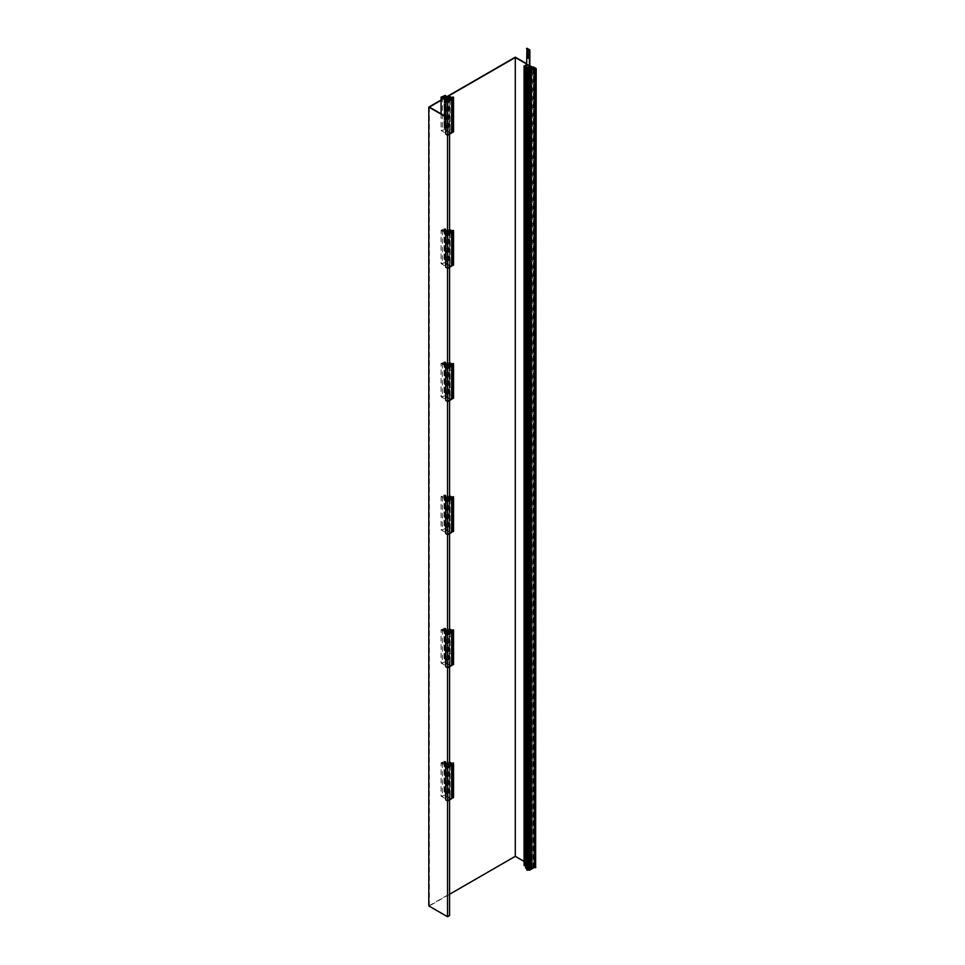 <?xml version="1.0" encoding="UTF-8"?>
<svg xmlns="http://www.w3.org/2000/svg" width="965" height="965" viewBox="0 0 965 965"><rect width="100%" height="100%" fill="white"/><g stroke="black" fill="none" stroke-linecap="round" stroke-linejoin="round"><path stroke-width="0.72" stroke-dasharray="4.83 3.62" d="M441.065 100.01L445.89 97.224M526.528 63.642L529.845 65.56M526.528 64.474L529.845 65.885L526.528 63.98M447.41 96.681L446.18 97.393M445.89 97.549L441.065 100.336M445.794 116.548L447.543 117.561L449.569 116.729L447.543 117.899L445.794 116.886M428.81 905.93L515.286 856.003L515.286 57.152M447.543 800.914L447.543 766.97L447.543 800.25L445.794 799.901M447.543 667.78L447.543 633.824L447.543 667.105L445.794 666.755M447.543 534.634L447.543 500.678L447.543 533.971L445.794 533.621M447.543 401.488L447.543 367.544L447.543 400.825L445.794 400.475M447.543 268.354L447.543 234.399L447.543 267.679L445.794 267.329M447.543 135.209L447.543 117.899M449.569 799.913L449.569 765.8M449.569 666.779L449.569 632.654M449.569 533.633L449.569 499.52M449.569 400.487L449.569 366.374M449.569 267.353L449.569 233.228M449.569 134.207L449.569 116.729M449.569 894.278L429.389 905.93L447.543 916.412L449.28 915.423L449.28 116.572M447.543 916.412L447.543 117.561M429.389 905.93L429.389 107.079M515.286 856.003L534.031 866.823L531.715 867.825L533.452 866.823L533.452 67.972M533.452 866.823L524.079 861.419M531.715 867.825L531.715 69.299M532.005 867.993L532.005 69.142M524.079 865.412L526.962 863.084L531.148 865.496L528.832 866.823L531.438 868.319L534.031 866.823L534.031 67.972L534.031 866.823L532.849 866.136L532.849 67.285M529.845 66.561L526.528 65.138M526.962 863.084L526.962 64.233M531.148 865.496L531.148 69.299M524.079 864.736L524.079 66.561M524.658 865.074L524.658 66.223M525.648 867.909L527.324 865.955L528.265 866.486L529.99 865.496L526.962 863.747L525.237 864.736L525.889 865.123L525.889 68.925M525.237 864.736L525.237 65.885M526.962 863.747L526.962 64.896M529.99 865.496L529.99 66.645M528.265 866.486L528.265 67.634M527.324 865.955L527.324 67.104M526.166 866.618L526.166 68.756M527.035 867.113L527.035 68.262M526.733 869.863L527.879 869.2L527.879 70.349M527.879 869.2L526.733 868.536M530.388 869.742L527.626 868.15L527.626 69.299M527.626 868.15L527.783 69.396M527.783 867.668L528.603 867.583L528.603 69.866M530.388 868.621L528.603 867.583M532.849 866.136L533.416 66.959M533.416 865.81L536.19 867.402M531.438 868.319L531.438 69.468M528.832 866.823L528.832 67.972M529.845 66.718L529.845 81.868L526.962 80.204L526.962 48.25M527.819 50.397L528.555 51.676M527.674 53.22A1.122 0.651 60 0 1 528.711 55.017M527.674 56.296A1.122 0.651 60 0 1 528.965 58.045A1.122 0.651 60 0 1 528.711 58.093M528.41 78.503L528.832 79.95L528.41 78.503M528.41 75.21A1.122 0.651 60 0 1 528.41 77.043A1.122 0.651 60 0 1 528.41 75.21M528.41 72.134A1.122 0.651 60 0 1 528.41 73.967A1.122 0.651 60 0 1 528.41 72.134M529.411 66.971L529.411 82.121L526.528 80.457L526.528 67.55M527.976 80.155L527.541 78.708L527.976 80.155M527.976 77.296A1.122 0.651 -120 0 0 527.976 75.463A1.122 0.651 -120 0 0 527.976 77.296M527.976 74.209A1.122 0.651 -120 0 0 527.976 72.387A1.122 0.651 -120 0 0 527.976 74.209M453.55 131.916L452.392 131.252L453.55 130.577L451.813 130.914L449.581 129.624L446.18 130.589L447.048 131.083L445.311 132.084L442.356 130.384L445.89 129.093L444.021 128.755L441.065 130.468L445.239 132.881L447.543 131.542L450.148 133.049L447.543 134.545L445.794 134.195M451.644 133.013L448.87 131.409L450.004 130.77L451.644 131.71M441.065 113.822L441.065 130.468M445.239 116.234L445.239 132.881M444.021 95.475L444.021 128.755M444.6 95.8L444.6 129.093M445.239 95.426L445.239 128.719M445.89 98.466L445.89 129.093M444.732 98.466L444.732 129.756M444.093 98.092L444.093 129.382M442.356 97.091L442.356 130.384M445.311 98.804L445.311 132.084M447.048 97.803L447.048 131.083M446.18 98.297L446.18 130.589M447.338 96.633L447.338 129.925M448.194 97.139L448.194 130.42M449.581 96.343L449.581 129.624M451.813 97.634L451.813 130.914M452.971 96.958L452.971 130.251M453.55 98.623L453.55 130.577M452.392 97.96L452.392 131.252M450.004 98.78L450.004 130.77M449.039 98.225L449.039 130.854M448.87 98.128L448.87 131.409M446.361 100.577L446.361 133.858M447.543 131.542L447.543 134.545M450.148 99.757L450.148 133.049M453.55 265.049L452.392 264.386L453.55 263.722L452.971 263.385L451.813 264.06L449.581 262.769L446.18 263.734L447.048 264.229L445.311 265.23L442.356 263.517L445.89 262.239L444.021 261.901L441.065 263.602L445.239 266.014L447.543 264.687L450.148 266.183L447.543 267.679M451.644 266.147L448.87 264.555L450.004 263.903L451.644 264.856M449.581 262.769L449.581 229.477L446.18 230.442L447.048 230.949L445.311 231.938L442.356 230.237L445.89 228.946L444.021 228.621L441.065 230.321L441.065 263.602M441.065 230.321L445.239 232.734L445.239 266.014M444.021 228.621L444.021 261.901M444.6 228.946L444.6 262.239M445.239 228.572L445.239 261.853M445.89 228.946L445.89 262.239M444.732 229.61L444.732 262.902M444.093 229.236L444.093 262.528M442.356 230.237L442.356 263.517M445.311 231.938L445.311 265.23M447.048 230.949L447.048 264.229M446.18 230.442L446.18 263.734M447.338 229.779L447.338 263.071M448.194 230.273L448.194 263.566M451.813 230.768L451.813 264.06M452.971 230.104L452.971 263.385M453.55 231.769L453.55 263.722M452.392 231.105L452.392 264.386M450.004 231.914L450.004 263.903M449.569 230.659L449.039 264M449.039 230.707L448.87 264.555M449.569 231.672L448.87 231.274M446.361 233.711L446.361 267.003M450.148 232.903L450.148 266.183M445.239 232.734L447.543 231.407L447.543 264.687M447.543 231.407L449.569 232.565M453.55 398.195L452.392 397.532L453.55 396.868L452.971 396.531L451.813 397.194L449.581 395.903L446.18 396.868L447.048 397.375L445.311 398.376L442.356 396.663L445.89 395.373L444.021 395.047L441.065 396.748L445.239 399.16L447.543 397.833L450.148 399.329L447.543 400.825M451.644 399.293L448.87 397.701L450.004 397.049L451.644 398.002M449.569 362.635L446.18 363.588L447.048 364.082L445.311 365.084L442.356 363.383L445.89 362.092L445.239 361.718L441.065 363.467L441.065 396.748M441.065 363.467L445.239 365.88L445.239 399.16M444.021 361.754L444.021 395.047M444.6 362.092L444.6 395.373M445.239 361.718L445.239 394.999M445.89 362.092L445.89 395.373M444.732 362.756L444.732 396.036M444.093 362.382L444.093 395.662M442.356 363.383L442.356 396.663M445.311 365.084L445.311 398.376M447.048 364.082L447.048 397.375M446.18 363.588L446.18 396.868M447.338 362.924L447.338 396.205M448.194 363.419L448.194 396.712M449.581 362.623L449.581 395.903M451.813 363.914L451.813 397.194M452.971 363.25L452.971 396.531M453.55 364.915L453.55 396.868M452.392 364.239L452.392 397.532M450.004 365.06L450.004 397.049M449.569 363.805L449.039 397.134M449.039 363.853L448.87 397.701M449.569 364.806L448.87 364.408M446.361 366.857L446.361 400.137M450.148 366.037L450.148 399.329M445.239 365.88L447.543 364.541L447.543 397.833M447.543 364.541L449.569 365.711M453.55 531.341L452.392 530.678L453.55 530.002L451.813 530.34L449.581 529.049L446.18 530.014L447.048 530.509L445.311 531.51L442.356 529.809L445.89 528.518L444.021 528.181L441.065 529.894L445.239 532.306L447.543 530.967L450.148 532.475L447.543 533.971M451.644 532.439L448.87 530.834L450.004 530.195L451.644 531.136M449.581 529.049L449.581 495.769L448.194 496.565L447.338 496.058L445.311 498.23L442.356 496.517L445.89 495.226L444.021 494.9L441.065 496.601L441.065 529.894M441.065 496.601L445.239 499.014L445.239 532.306M444.021 494.9L444.021 528.181M444.6 495.226L444.6 528.518M445.239 494.852L445.239 528.144M445.89 495.226L445.89 528.518M444.732 495.901L444.732 529.182M444.093 495.528L444.093 528.808M442.356 496.517L442.356 529.809M445.311 498.23L445.311 531.51M447.048 497.228L447.048 530.509M446.18 496.734L446.18 530.014M447.338 496.058L447.338 529.351M448.194 496.565L448.194 529.845M451.813 497.059L451.813 530.34M452.971 496.384L452.971 529.676M453.55 498.049L453.55 530.002M452.392 497.385L452.392 530.678M450.004 498.205L450.004 530.195M449.569 496.951L449.039 530.28M449.039 496.999L448.87 530.834M449.569 497.952L448.87 497.554M446.361 500.003L446.361 533.283M450.148 499.182L450.148 532.475M445.239 499.014L447.543 497.687L447.543 530.967M447.543 497.687L449.569 498.857M453.55 664.475L452.392 663.811L453.55 663.148L452.971 662.81L451.813 663.486L449.581 662.195L446.18 663.16L447.048 663.655L445.311 664.656L442.356 662.943L445.89 661.664L444.021 661.327L441.065 663.027L445.239 665.44L447.543 664.113L450.148 665.609L447.543 667.105M451.644 665.573L448.87 663.98L450.004 663.329L451.644 664.282M449.569 628.915L446.18 629.868L447.048 630.374L445.311 631.363L442.356 629.663L445.89 628.372L445.239 627.998L441.065 629.747L441.065 663.027M441.065 629.747L445.239 632.159L445.239 665.44M444.021 628.046L444.021 661.327M444.6 628.372L444.6 661.664M445.239 627.998L445.239 661.278M445.89 628.372L445.89 661.664M444.732 629.035L444.732 662.328M444.093 628.661L444.093 661.954M442.356 629.663L442.356 662.943M445.311 631.363L445.311 664.656M447.048 630.374L447.048 663.655M446.18 629.868L446.18 663.16M447.338 629.204L447.338 662.497M448.194 629.699L448.194 662.991M449.581 628.903L449.581 662.195M451.813 630.193L451.813 663.486M452.971 629.53L452.971 662.81M453.55 631.194L453.55 663.148M452.392 630.531L452.392 663.811M450.004 631.339L450.004 663.329M449.569 630.085L449.039 663.425M449.039 630.133L448.87 663.98M449.569 631.098L448.87 630.7M446.361 633.137L446.361 666.429M450.148 632.328L450.148 665.609M445.239 632.159L447.543 630.833L447.543 664.113M447.543 630.833L449.569 631.991M453.55 797.621L452.392 796.957L453.55 796.294L452.971 795.956L451.813 796.62L449.581 795.329L446.18 796.294L447.048 796.8L445.311 797.802L442.356 796.089L445.89 794.798L444.021 794.472L441.065 796.173L445.239 798.586L447.543 797.259L450.148 798.755L447.543 800.25M451.644 798.718L448.87 797.126L450.004 796.475L451.644 797.416M449.581 795.329L449.581 762.048L446.18 763.013L447.048 763.508L445.311 764.509L442.356 762.808L445.89 761.518L444.021 761.18L441.065 762.893L441.065 796.173M441.065 762.893L445.239 765.305L445.239 798.586M444.021 761.18L444.021 794.472M444.6 761.518L444.6 794.798M445.239 761.144L445.239 794.424M445.89 761.518L445.89 794.798M444.732 762.181L444.732 795.462M444.093 761.807L444.093 795.088M442.356 762.808L442.356 796.089M445.311 764.509L445.311 797.802M447.048 763.508L447.048 796.8M446.18 763.013L446.18 796.294M447.338 762.35L447.338 795.63M448.194 762.845L448.194 796.137M451.813 763.339L451.813 796.62M452.971 762.676L452.971 795.956M453.55 764.34L453.55 796.294M452.392 763.665L452.392 796.957M450.004 764.485L450.004 796.475M449.569 763.231L449.039 796.559M449.039 763.279L448.87 797.126M449.569 764.232L448.87 763.834M446.361 766.282L446.361 799.563M450.148 765.462L450.148 798.755M445.239 765.305L447.543 763.966L447.543 797.259M447.543 763.966L449.569 765.136"/><path stroke-width="1.45" d="M445.794 116.886L428.81 107.079L441.065 100.01M445.89 97.224L515.286 57.152L526.528 63.642M529.845 65.56L534.031 67.972L532.005 69.142L533.452 67.972L529.845 65.885L531.148 66.645L528.832 67.972L531.438 69.468L534.031 67.972L532.849 67.285L533.416 66.959L536.19 68.551L534.743 68.382L531.377 70.336L527.783 68.817L530.388 70.891L527.3 71.35L526.733 71.012L527.879 70.349L525.648 69.058L527.035 68.262L526.166 67.767L529.845 66.561M526.528 63.98L515.286 57.49L447.41 96.681M441.065 100.336L429.389 107.079L445.794 116.548M449.569 799.913L449.569 915.58L447.543 916.75L428.81 905.93L428.81 107.079M447.543 916.75L447.543 800.914M449.569 765.136L450.148 765.462L447.543 766.97L447.543 667.78M449.569 631.991L450.148 632.328L447.543 633.824L447.543 534.634M449.569 498.857L450.148 499.182L447.543 500.678L447.543 401.488M449.569 365.711L450.148 366.037L447.543 367.544L447.543 268.354M449.569 232.565L450.148 232.903L447.543 234.399L447.543 135.209M449.569 765.8L449.569 666.779M449.569 632.654L449.569 533.633M449.569 499.52L449.569 400.487M449.569 366.374L449.569 267.353M449.569 233.228L449.569 134.207M524.079 861.419L515.286 856.341L515.286 57.49M515.286 856.341L449.569 894.278M526.528 65.138L525.237 65.885L525.889 66.271L524.079 66.561L526.528 64.474M531.148 69.299L531.148 66.645M525.648 865.255L524.079 865.412L524.079 65.885M524.731 865.786L524.731 66.935M525.889 68.925L525.889 66.271M526.166 68.756L526.166 67.767M526.733 868.536L525.648 867.909L525.648 69.058M530.388 70.891L530.388 869.742L529.616 870.201L526.733 869.863L526.733 71.012M527.3 870.201L527.3 71.35M528.458 869.537L528.458 70.686M529.616 870.201L529.616 71.35M528.603 69.866L528.603 68.732M536.19 68.551L535.611 867.74L534.743 867.233L531.377 869.188L531.377 70.336M531.377 869.188L530.388 868.621M534.743 867.233L534.743 68.382M535.611 867.74L535.611 68.889M526.528 67.55L526.962 48.25L529.845 49.915L529.845 66.718M528.555 51.676L527.819 50.397M528.711 55.017A1.122 0.651 60 0 1 527.674 53.22M528.711 58.093A1.122 0.651 60 0 1 527.674 56.296M526.528 48.503L529.845 49.915M529.411 50.168L529.411 66.971M527.976 51.857L527.541 50.421L527.976 51.857M527.976 55.162A1.122 0.651 -120 0 0 527.976 53.328A1.122 0.651 -120 0 0 527.976 55.162M527.976 58.238A1.122 0.651 -120 0 0 527.976 56.404A1.122 0.651 -120 0 0 527.976 58.238M453.55 97.296L453.55 98.623L452.392 97.96L453.55 97.296L452.971 96.958L451.813 97.634L449.581 96.343L448.194 97.139L447.338 96.633L445.311 98.804L442.356 97.091L444.732 96.476L445.89 95.8L445.239 95.426L441.065 97.175L445.239 99.588L447.543 98.261L450.148 99.757L447.543 101.253L445.794 100.903L445.794 134.195L447.688 135.293L451.644 133.013L451.644 99.721L449.039 98.225M451.644 131.71L453.55 131.916L453.55 98.623L452.766 99.081L452.766 132.362M441.065 97.175L441.065 113.822M445.239 99.588L445.239 116.234M445.89 95.8L445.89 98.466M444.732 96.476L444.732 98.466M444.093 96.102L444.093 98.092M446.18 97.308L446.18 98.297M452.766 99.081L450.004 97.477L450.004 98.78M450.004 97.477L449.039 97.574M445.794 100.903L447.688 102.001L447.688 135.293M447.688 102.001L451.644 99.721M447.543 98.261L447.543 101.253M447.543 234.399L445.794 234.049L445.794 267.329L447.688 268.427L451.644 266.147L451.644 232.867L449.569 231.672M451.644 264.856L453.55 265.049L453.55 231.769L452.392 231.105L453.55 230.442L452.766 232.215L452.766 265.508M449.581 229.477L451.813 230.768L453.55 230.442M452.766 232.215L450.004 230.623L450.004 231.914M445.794 234.049L447.688 235.146L447.688 268.427M447.688 235.146L451.644 232.867M447.543 367.544L445.794 367.195L445.794 400.475L447.688 401.573L451.644 399.293L451.644 366.012L449.569 364.806M451.644 398.002L453.55 398.195L453.55 364.915L452.392 364.239L453.55 363.576L452.766 365.361L452.766 398.642M453.55 363.576L451.813 363.914L449.569 362.635M452.766 365.361L450.004 363.757L450.004 365.06M445.794 367.195L447.688 368.292L447.688 401.573M447.688 368.292L451.644 366.012M447.543 500.678L445.794 500.328L445.794 533.621L447.688 534.719L451.644 532.439L451.644 499.146L449.569 497.952M451.644 531.136L453.55 531.341L453.55 498.049L452.392 497.385L453.55 496.722L452.766 498.507L452.766 531.787M449.581 495.769L451.813 497.059L453.55 496.722M452.766 498.507L450.004 496.903L450.004 498.205M445.794 500.328L447.688 501.426L447.688 534.719M447.688 501.426L451.644 499.146M447.543 633.824L445.794 633.474L445.794 666.755L447.688 667.852L451.644 665.573L451.644 632.292L449.569 631.098M451.644 664.282L453.55 664.475L453.55 631.194L452.392 630.531L453.55 629.868L452.766 631.641L452.766 664.933M453.55 629.868L451.813 630.193L449.569 628.915M452.766 631.641L450.004 630.049L450.004 631.339M445.794 633.474L447.688 634.572L447.688 667.852M447.688 634.572L451.644 632.292M447.543 766.97L445.794 766.62L445.794 799.901L447.688 800.998L451.644 798.718L451.644 765.438L449.569 764.232M451.644 797.416L453.55 797.621L453.55 764.34L452.392 763.665L453.55 763.001L452.766 764.787L452.766 798.067M449.581 762.048L451.813 763.339L453.55 763.001M452.766 764.787L450.004 763.182L450.004 764.485M445.794 766.62L447.688 767.718L447.688 800.998M447.688 767.718L451.644 765.438"/></g></svg>
